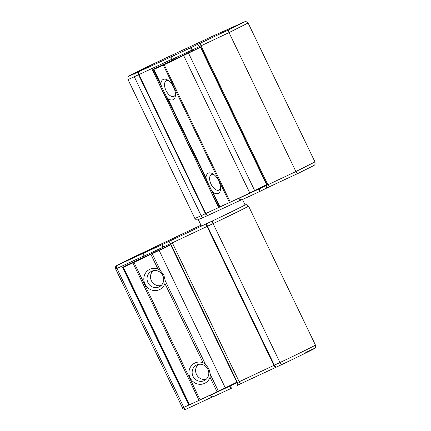 <?xml version="1.0" encoding="UTF-8"?>
<svg xmlns="http://www.w3.org/2000/svg" width="431" height="431" viewBox="0 0 431 431"><rect width="100%" height="100%" fill="white"/><g stroke="black" fill="none" stroke-linecap="round" stroke-linejoin="round"><path stroke-width="0.65" d="M192.043 229.389A2.64 1.632 -115 0 1 192.07 229.373L200.991 225.214L192.043 229.389A32.034 0.501 -25.7 0 0 183.164 233.57L132.015 257.862L117.254 265.34L162.223 244.598L163.699 246.871L162.799 247.297C162.148 245.842 161.954 244.943 162.223 244.598L211.933 221.178M182.534 407.952L183.816 407.397L116.946 268.454L115.664 269.009L182.534 407.952C182.383 408.696 185.26 409.827 184.964 409.45L186.386 409.057A2.64 1.632 -115 0 1 183.816 407.397L191.606 403.766M163.225 248.181L162.799 247.297L143.415 256.337C142.871 254.829 143.27 253.654 144.611 252.808L146.583 251.731A2.64 2.511 61.5 0 1 146.696 251.677M143.97 253.218L144.482 252.873M213.771 396.509C212.284 397.053 211.125 396.644 210.285 395.281L230.563 385.815L231.382 388.299L213.722 396.536L231.388 388.299C230.968 388.342 230.396 387.658 229.669 386.241L229.47 385.82M198.201 364.454A8.668 8.237 -118.5 0 0 196.708 374.83A8.668 8.237 -118.5 0 0 206.223 379.248M204.466 217.008A24.271 0.383 154.3 0 1 204.31 217.079A24.271 0.383 154.3 0 1 201.325 218.436M242.502 199.521L245.072 204.87A24.271 0.383 154.3 0 1 231.372 211.858A24.271 0.383 154.3 0 1 207.322 223.328A24.271 0.383 154.3 0 1 201.331 225.919L198.341 219.708M210.344 374.453L208.949 368.801L205.398 364.184L203.028 362.708A11.271 10.71 -118.5 0 0 191.504 365.601A11.271 10.71 -118.5 0 0 190.082 377.777A11.271 10.71 -118.5 0 0 200.512 384.317A11.271 10.71 -118.5 0 0 210.016 377.227L210.344 374.453L218.393 391.186L225.284 387.857A17.682 0.28 -25.7 0 0 235.865 382.647A17.682 0.28 -25.7 0 0 236.808 382.168L237.158 381.979L171.005 244.522L127.199 264.968A18.204 0.286 -25.7 0 0 122.576 267.414A18.204 0.286 -25.7 0 0 122.706 267.387L123.336 267.182A30.687 0.479 -25.7 0 0 132.91 262.915L159.131 250.4A17.682 0.28 -25.7 0 0 169.712 245.196A17.682 0.28 -25.7 0 0 170.654 244.716L171.005 244.522M193.029 376.328A8.668 8.237 -118.5 0 0 204.601 380.417A8.668 8.237 -118.5 0 0 207.914 369.259A8.668 8.237 -118.5 0 0 196.342 365.17A8.668 8.237 -118.5 0 0 193.029 376.328M165.24 280.732L163.845 275.08L160.294 270.469L157.924 268.987A11.271 10.71 -118.5 0 0 146.4 271.886A11.271 10.71 -118.5 0 0 144.978 284.056A11.271 10.71 -118.5 0 0 155.408 290.602A11.271 10.71 -118.5 0 0 164.911 283.506L165.24 280.732L205.398 364.184M147.925 282.607A8.668 8.237 -118.5 0 0 159.497 286.696A8.668 8.237 -118.5 0 0 162.81 275.538A8.668 8.237 -118.5 0 0 151.238 271.455A8.668 8.237 -118.5 0 0 147.925 282.607M122.576 267.414L188.724 404.871A18.204 0.286 -25.7 0 0 188.859 404.844L189.489 404.639A30.687 0.479 -25.7 0 0 199.063 400.372L218.393 391.186M153.097 270.733A8.668 8.237 -118.5 0 0 151.604 281.114A8.668 8.237 -118.5 0 0 161.119 285.527M247.502 23.29L229.039 32.605L295.903 171.549L314.371 162.234M172.659 56.251L229.346 29.486L244.345 21.9L215.635 34.836A32.034 0.501 -25.7 0 0 208.884 37.944L164.378 58.691A24.228 0.383 -25.7 0 0 134.984 72.882A24.228 0.383 -25.7 0 0 134.898 73.491L173.305 55.836C171.964 56.682 171.565 57.856 172.109 59.365L172.481 60.146M313.504 165.606L298.505 173.192A2.64 1.632 65 0 1 298.478 173.208L312.443 166.237C314.441 164.75 315.32 165.897 314.996 161.981L248.127 23.037L246.02 21.555L244.404 21.873A2.64 2.241 -114.3 0 1 244.549 21.814M238.903 198.152L238.973 198.308C239.814 199.672 240.977 200.081 242.464 199.542L242.017 199.715C241.349 200.372 240.234 199.946 238.672 198.443L258.363 189.274C259.09 190.685 259.661 191.369 260.076 191.326L265.916 188.449A2.64 1.395 63.7 0 1 265.889 188.46L260.087 191.321M242.416 199.564L260.065 191.337L259.257 188.843L295.903 171.549A2.64 1.632 65 0 0 298.478 173.208L270.382 186.305A2.64 1.632 65 0 0 270.409 186.289L298.446 173.219M229.346 29.486A2.64 1.632 65 0 0 229.039 32.605L192.388 49.899L190.917 47.625C190.647 47.97 190.841 48.87 191.493 50.33L191.919 51.214M161.436 86.34L166.377 96.609L167.858 98.537A11.271 5.953 -116.3 0 0 175.39 95.838A11.271 5.953 -116.3 0 0 173.596 87.121A11.271 5.953 -116.3 0 0 167.584 80.015A11.271 5.953 -116.3 0 0 160.871 84.018L161.436 86.34L153.382 69.606L152.499 69.897A17.682 0.28 154.3 0 1 152.369 69.924A17.682 0.28 154.3 0 1 155.688 68.136A17.682 0.28 154.3 0 1 156.765 67.592L200.447 47.221A18.204 0.286 154.3 0 1 188.514 53.115L183.617 55.486A30.687 0.479 154.3 0 1 164.179 64.742L153.382 69.606M168.715 80.786A8.668 4.579 -116.3 0 0 166.307 80.818A8.668 4.579 -116.3 0 0 165.967 90.472A8.668 4.579 -116.3 0 0 173.979 96.361A8.668 4.579 -116.3 0 0 175.471 94.47M206.541 180.061L211.481 190.33L212.962 192.258A11.271 5.953 -116.3 0 0 220.494 189.559A11.271 5.953 -116.3 0 0 218.7 180.837A11.271 5.953 -116.3 0 0 212.688 173.736A11.271 5.953 -116.3 0 0 205.975 177.739L206.541 180.061L166.377 96.609M213.819 174.507A8.668 4.579 -116.3 0 0 211.411 174.533A8.668 4.579 -116.3 0 0 211.071 184.193A8.668 4.579 -116.3 0 0 219.083 190.082A8.668 4.579 -116.3 0 0 220.575 188.191M200.787 47.038L266.94 184.49L266.6 184.678A18.204 0.286 154.3 0 1 254.667 190.572L249.77 192.943A30.687 0.479 154.3 0 1 230.332 202.198L218.652 207.354A17.682 0.28 154.3 0 1 218.522 207.381L152.369 69.924M230.359 385.384L230.563 385.815L279.972 362.541A26.873 0.42 -25.7 0 0 310.385 347.779A26.873 0.42 -25.7 0 0 315.433 345.064L248.563 206.12A26.873 0.42 154.3 0 1 243.515 208.841A26.873 0.42 154.3 0 1 213.103 223.597L163.699 246.871L164.125 247.755M305.703 352.342A24.228 0.383 154.3 0 1 310.746 350.484A24.228 0.383 154.3 0 1 282.224 364.351A2.64 1.245 64.8 0 1 282.203 364.362L276.605 366.996L282.203 364.362A2.64 1.245 64.8 0 1 279.972 362.541L213.103 223.597A2.64 1.245 64.8 0 1 213.054 220.65M207.338 223.344A2.64 1.632 65 0 0 207.031 226.458L273.895 365.402A2.64 1.632 65 0 0 276.47 367.061L276.589 367.007A2.64 1.245 64.8 0 0 276.605 366.996A2.64 1.245 64.8 0 1 274.358 365.186L207.489 226.243A2.64 1.245 64.8 0 1 207.446 223.29M237.104 382.011L237.325 382.475A2.64 1.395 63.7 0 1 237.222 385.422L241.689 383.278A2.64 1.632 65 0 1 239.119 381.618L172.249 242.675A2.64 1.632 65 0 1 172.556 239.555M170.94 244.539L170.46 243.537A2.64 1.395 63.7 0 0 168.042 241.726M210.016 395.394L210.193 395.092M143.787 257.113L143.415 256.337L143.146 256.45M143.033 256.294L116.946 268.454A2.64 1.632 -115 0 1 117.254 265.34M208.922 395.696L209.978 395.416C211.546 396.919 212.661 397.344 213.323 396.687L213.722 396.536M276.567 367.013L276.497 367.045A2.64 1.632 65 0 1 276.47 367.061L241.689 383.278A2.64 1.632 65 0 0 241.716 383.261L276.438 367.072M241.656 383.288L237.244 385.411M212.623 396.822L186.413 409.041A2.64 1.632 -115 0 1 186.386 409.057L212.623 396.822M144.924 252.636A2.64 1.632 -115 0 1 145.349 252.243M115.664 269.009C115.497 264.855 115.934 266.525 118.116 264.801L183.175 233.564A2.64 0.819 64.6 0 0 183.164 233.57L192.07 229.373A2.64 1.632 -115 0 1 192.102 229.362M225.284 387.857L159.131 250.4M203.028 362.708L164.911 283.506M160.294 270.469L152.24 253.73M157.924 268.987L150.893 254.376M236.808 382.168L170.654 244.716M217.046 391.833L210.016 377.227M200.135 399.871L133.982 262.414M199.063 400.372L132.91 262.915M189.489 404.639L123.336 267.182M188.859 404.844L122.706 267.387M171.727 59.322L134.283 76.75A26.873 0.42 154.3 0 1 127.969 79.476L194.839 218.42A26.873 0.42 -25.7 0 0 201.148 215.694L224.556 204.811M134.898 73.491A2.64 1.966 -114.7 0 0 134.283 76.75L201.148 215.694A2.64 1.966 -114.7 0 0 204.014 217.219L208.286 215.252A2.64 1.966 -114.7 0 1 205.42 213.728L138.556 74.784A2.64 1.966 -114.7 0 1 139.17 71.53M139.261 71.481A2.64 1.632 -115 0 0 138.954 74.601L205.824 213.544A2.64 1.632 -115 0 0 208.394 215.204L241.317 199.855L208.421 215.188A2.64 1.632 -115 0 1 208.394 215.204L208.286 215.252A2.64 1.966 -114.7 0 0 208.329 215.231L208.362 215.214M192.819 50.788L192.388 49.899L171.84 59.478M258.169 188.87L258.363 189.274L259.257 188.843L259.063 188.433M196.73 44.754A2.64 1.395 63.7 0 1 199.149 46.564L199.628 47.555M265.814 185.082L266.019 185.508A2.64 1.395 63.7 0 1 265.916 188.449L270.382 186.305A2.64 1.632 65 0 1 267.807 184.646L200.943 45.702A2.64 1.632 65 0 1 201.25 42.588M270.35 186.316L265.938 188.439M260.082 191.326L242.464 199.542M208.243 215.268L204.057 217.197A2.64 1.966 -114.7 0 1 204.014 217.219L197.646 219.891C197.253 219.659 196.956 220.785 194.839 218.42M173.17 55.901L175.277 54.764A2.64 2.511 61.5 0 1 175.39 54.705M173.618 55.664A2.64 1.632 -115 0 1 174.043 55.27M244.345 21.9A2.64 2.241 -114.3 0 1 244.404 21.873L215.694 34.809A2.64 2.241 -114.3 0 1 215.753 34.782M215.635 34.836A2.64 2.241 -114.3 0 1 215.694 34.809L208.911 37.928A2.64 1.632 65 0 0 208.884 37.944M208.943 37.912A2.64 1.632 65 0 0 208.911 37.928L164.405 58.675L129.047 76.001C128.621 76.923 127.587 75.554 127.969 79.476M152.499 69.897L218.652 207.354M167.858 98.537L205.975 177.739M211.481 190.33L219.535 207.063M212.962 192.258L219.993 206.864M153.84 69.407L160.871 84.018M163.338 65.129L229.491 202.586M164.179 64.742L230.332 202.198M183.617 55.486L249.77 192.943M188.514 53.115L254.667 190.572M200.447 47.221L266.6 184.678M143.485 257.259L143.108 256.472C142.435 252.9 144.676 253.207 144.466 252.884M248.563 206.12L246.747 204.682L245.056 204.833M282.203 364.362C296.119 357.822 314.598 348.695 314.371 348.528C314.781 347.618 315.821 348.97 315.433 345.064M173.16 55.911C173.348 56.413 171.328 55.464 171.802 59.5L172.179 60.286"/></g></svg>
